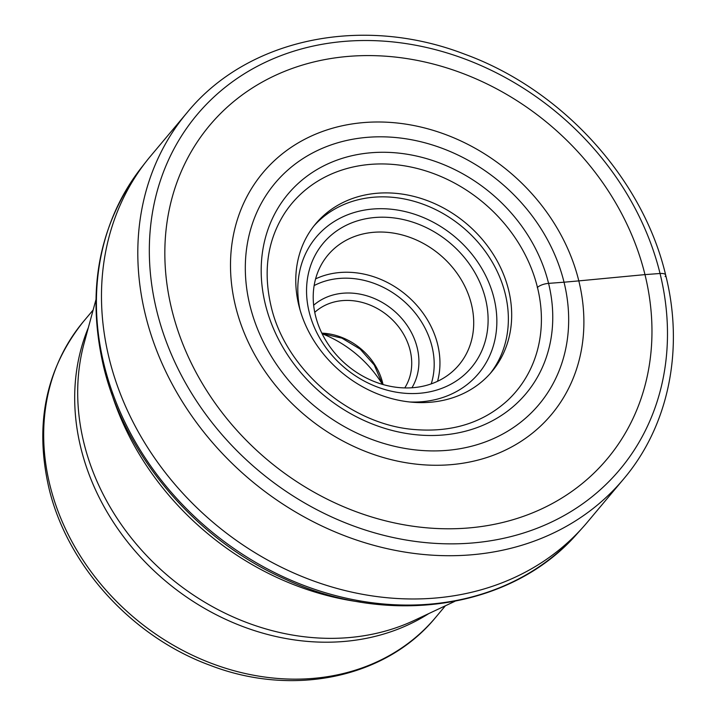 <?xml version="1.0" encoding="UTF-8"?>
<svg xmlns="http://www.w3.org/2000/svg" width="716" height="716" viewBox="0 0 716 716"><rect width="100%" height="100%" fill="white"/><g stroke="black" fill="none" stroke-linecap="round" stroke-linejoin="round"><path stroke-width="1.07" d="M623.538 479.102L587.218 522.367A284.959 240.594 -140 0 1 582.69 527.576A284.959 240.594 -140 0 1 315.174 581.544A284.959 240.594 -140 0 1 109.163 358.421A284.959 240.594 -140 0 1 146.413 161.243A284.959 240.594 -140 0 1 150.763 155.891L187.082 112.627A284.959 240.594 40 0 0 145.491 315.165A284.959 240.594 40 0 0 355.252 539.604A284.959 240.594 40 0 0 623.538 479.102C668.672 426.02 684.344 349.363 665.665 275.042C642.959 178.49 561.899 89.5 464.729 54.201C362.385 14.633 247.655 38.369 187.082 112.627M537.295 287.626L537.465 287.447A9.04 3.168 -13.8 0 1 548.572 283.375L564.029 282.202A172.225 145.42 -140 0 1 445.459 450.489A172.225 145.42 -140 0 1 249.956 305.526A172.225 145.42 40 0 1 368.525 137.239A172.225 145.42 40 0 1 564.029 282.202L578.814 280.887A188.219 158.916 -140 0 1 449.236 464.8A188.219 158.916 -140 0 1 235.573 306.376A188.219 158.916 40 0 1 365.151 122.463A188.219 158.916 40 0 1 578.814 280.887L644.973 274.613A259.452 219.069 -140 0 1 466.358 528.139A259.452 219.069 -140 0 1 171.831 309.751A259.452 219.069 -140 0 1 350.446 56.233A259.452 219.069 -140 0 1 644.973 274.613L660.045 273.494A8.977 3.15 -13.8 0 1 665.137 276.573M375.721 217.44A96.705 81.651 -140 0 1 485.502 298.832A96.705 81.651 -140 0 1 418.923 393.326A96.705 81.651 -140 0 1 309.151 311.925A96.705 81.651 -140 0 1 375.721 217.44M298.876 305.544A114.99 97.09 -140 0 1 315.666 223.804A114.99 97.09 -140 0 1 423.926 199.397A114.99 97.09 -140 0 1 508.584 289.962A114.99 97.09 -140 0 1 491.794 371.694A114.99 97.09 -140 0 1 383.525 396.109A114.99 97.09 -140 0 1 298.876 305.544M322.102 333.71A106.854 90.225 -140 0 1 382.434 384.376M314.745 312.346A59.124 49.923 -140 0 1 343.018 300.568A59.124 49.923 -140 0 1 410.125 350.33A59.124 49.923 -140 0 1 404.755 387.92M313.653 305.249A64.735 54.658 -140 0 1 343.698 293.166A64.735 54.658 -140 0 1 417.177 347.645A64.735 54.658 -140 0 1 411.933 387.768M471.405 304.193A85.49 72.182 -140 0 1 458.929 364.954A85.49 72.182 -140 0 1 412.55 387.723A85.49 72.182 -140 0 1 315.514 315.774A85.49 72.182 -140 0 1 327.991 255.012A85.49 72.182 -140 0 1 374.361 232.244A85.49 72.182 -140 0 1 471.405 304.193M582.69 527.576L577.141 533.742A284.673 240.361 -140 0 1 309.885 587.657A284.673 240.361 -140 0 1 104.088 364.766A284.673 240.361 -140 0 1 141.303 167.777L146.413 161.243M537.465 287.447A146.306 123.528 -140 0 1 507.483 400.539C482.682 423.058 451.402 432.706 413.669 429.475C349.211 424.203 285.066 368.642 271.015 305.956C262.978 271.104 267.489 240.227 284.547 213.341A146.306 123.528 -140 0 1 422.887 170.032A146.306 123.528 -140 0 1 537.465 287.447M265.376 304.407A155.291 131.118 40 0 0 441.665 435.113A155.291 131.118 40 0 0 548.572 283.375A155.291 131.118 40 0 0 372.284 152.66A155.291 131.118 40 0 0 265.376 304.407M156.768 310.878A275.982 233.022 40 0 0 470.054 543.167A275.982 233.022 40 0 0 660.045 273.494A275.982 233.022 40 0 0 346.759 41.206A275.982 233.022 40 0 0 156.768 310.878M409.731 401.98A106.013 89.509 40 0 0 493.995 298.205A106.013 89.509 40 0 0 374.987 208.875A106.013 89.509 40 0 0 300.04 309.876M490.111 373.645A114.99 97.09 40 0 0 505.263 293.909A114.99 97.09 40 0 0 422.019 203.836A114.99 97.09 40 0 0 314.038 225.809M454.866 601.333L414.313 620.378A231.42 195.396 -140 0 1 83.924 442.989A231.42 195.396 -140 0 1 84.139 343.143L95.881 299.906M88.354 327.633A229.988 194.179 40 0 0 80.89 448.073A229.988 194.179 40 0 0 428.866 613.54M83.45 321.538C45.86 368.633 34.341 424.078 48.885 487.873C67.232 565.712 132.174 636.954 210.227 665.352C292.701 697.286 386.067 678.124 435.713 617.317A229.988 194.179 -140 0 1 219.186 666.14A229.988 194.179 -140 0 1 49.878 485A229.988 194.179 -140 0 1 83.45 321.538L93.143 310.001M111.383 392.744A270.621 228.494 40 0 0 360.739 602.12M383.033 384.546A59.124 49.923 40 0 0 382.72 383.176A59.124 49.923 40 0 0 382.684 383.015A59.124 49.923 40 0 0 321.824 333.146M314.145 285.568A80.998 68.387 -140 0 1 431.954 346.338A80.998 68.387 40 0 1 432.008 346.544A80.998 68.387 40 0 1 431.229 383.883M437.565 381.297A85.49 72.182 40 0 0 437.646 344.405A85.49 72.182 40 0 0 437.592 344.181A85.49 72.182 40 0 0 315.595 278.882M577.141 533.742C511.752 608.761 389.54 627.377 285.586 579.325C196.676 540.32 124.879 456.486 103.543 366.422C86.206 290.723 98.79 224.502 141.303 167.777M435.713 617.317L445.397 605.772M322.039 333.584L341.926 338.14L360.157 349.104L374.271 365.035L382.568 384.411"/></g></svg>
